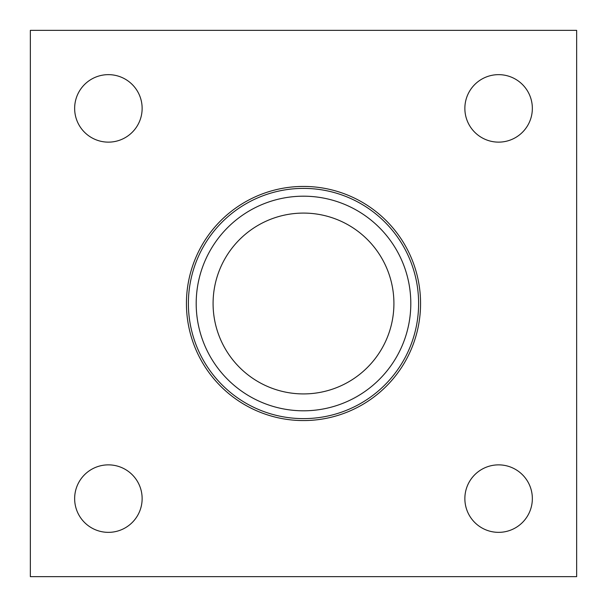 <?xml version="1.0" encoding="UTF-8"?>
<svg xmlns="http://www.w3.org/2000/svg" width="607" height="607" viewBox="0 0 607 607"><rect width="100%" height="100%" fill="white"/><g stroke="black" fill="none" stroke-linecap="round" stroke-linejoin="round"><path stroke-width="0.91" d="M420.568 303.5A117.068 117.068 0 0 1 303.5 420.568A117.068 117.068 0 0 1 186.432 303.5A117.068 117.068 0 0 1 303.5 186.432A117.068 117.068 0 0 1 420.568 303.5M142.137 498.605A33.742 33.742 0 0 1 91.52 527.832A33.742 33.742 0 0 1 91.52 469.386A33.742 33.742 0 0 1 142.137 498.605M532.347 498.605A33.742 33.742 0 0 1 481.738 527.832A33.742 33.742 0 0 1 481.738 469.386A33.742 33.742 0 0 1 532.347 498.605M532.347 108.395A33.742 33.742 0 0 1 481.738 137.614A33.742 33.742 0 0 1 481.738 79.168A33.742 33.742 0 0 1 532.347 108.395M142.137 108.395A33.742 33.742 0 0 1 91.52 137.614A33.742 33.742 0 0 1 91.52 79.168A33.742 33.742 0 0 1 142.137 108.395M30.35 576.65L30.35 30.35L576.65 30.35L576.65 576.65L30.35 576.65M303.5 213.087A90.413 90.413 0 0 1 381.803 348.706A90.413 90.413 0 0 1 225.197 348.706A90.413 90.413 0 0 1 303.5 213.087M303.5 188.39A115.11 115.11 0 0 1 403.192 361.059A115.11 115.11 0 0 1 203.808 361.059A115.11 115.11 0 0 1 303.5 188.39M303.5 196.19A107.31 107.31 0 0 1 396.432 357.151A107.31 107.31 0 0 1 210.568 357.151A107.31 107.31 0 0 1 303.5 196.19"/></g></svg>
